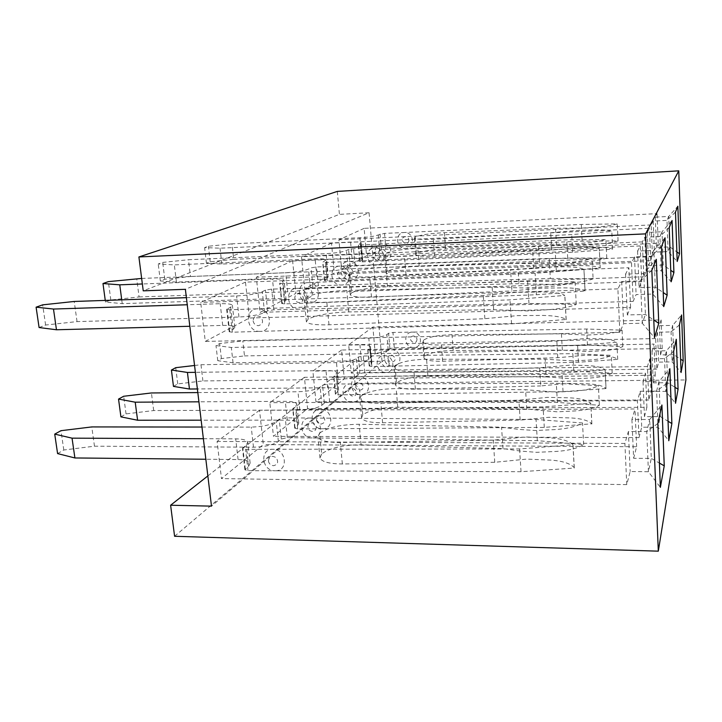 <?xml version="1.0" encoding="UTF-8"?>
<svg xmlns="http://www.w3.org/2000/svg" width="722" height="722" viewBox="0 0 722 722"><rect width="100%" height="100%" fill="white"/><g stroke="black" fill="none" stroke-linecap="round" stroke-linejoin="round"><path stroke-width="0.54" stroke-dasharray="3.61 2.71" d="M245.471 282.131L200.689 302.419L205.283 341.416L249.406 318.023L245.471 282.131L628.88 267.736L625.532 274.161L643.753 273.503L640.513 280.885L642.264 323.221L645.423 314.485L643.753 273.503L656.298 259.297M292.609 260.768L256.31 277.221L260.1 312.355L295.903 293.367L292.609 260.768L640.243 245.931L637.571 251.057L653.87 250.39L651.307 256.247L652.796 294.062L655.296 287.121L653.87 250.39L665.034 237.8M331.497 243.152L301.489 256.752L304.675 288.719L334.313 272.997L331.497 243.152L649.457 228.251L647.273 232.448L662.02 231.771L659.935 236.527L661.226 270.696L663.265 265.055L662.02 231.771L672.074 220.472M364.141 228.36L338.907 239.794L341.632 269.116L366.577 255.886L364.141 228.36L657.083 213.631L655.26 217.123L668.725 216.456L666.993 220.4L668.13 251.563L669.817 246.888L668.725 216.456L677.859 206.203M207.855 475.933L353.049 361.704L382.037 361.244L211.492 506.14M382.037 361.244L369.068 212.755L185.383 289.314M372.868 327.03L348.672 344.8L351.298 373.075L375.223 353.636L372.868 327.03L661.126 319.9L659.43 325.685L672.651 325.378L671.054 331.921L672.146 361.912L673.707 354.683L672.651 325.378L681.613 314.963M341.578 350.017L312.888 371.09L315.947 401.811L344.286 378.779L341.578 350.017L654.033 344.087L652.002 351.018L666.46 350.766L664.538 358.635L665.774 391.387L667.651 382.705L666.46 350.766L676.288 339.268M304.413 377.308L269.838 402.695L273.467 436.332L307.581 408.607L304.413 377.308L645.486 373.22L643.013 381.658L658.96 381.505L656.614 391.143L658.031 427.225L660.323 416.603L658.96 381.505L669.854 368.68M259.541 410.267L217.087 441.44L221.474 478.587L263.313 444.581L259.541 410.267L634.999 408.995L631.912 419.5L649.701 419.482L646.75 431.575L648.41 471.737L651.289 458.425L649.701 419.482L661.912 404.988M369.068 212.755L339.421 214.362L143.236 290.84M337.3 191.402L339.421 214.362M353.049 361.704L355.053 383.346L685.9 379.943M174.589 536.284L355.053 383.346M655.26 217.123L656.424 247.447L669.817 246.888L676.875 251.933M675.485 212.06L666.993 220.4L653.202 221.067L651.199 224.912L652.444 256.689L654.403 252.131L668.13 251.563L677.209 261.49M656.424 247.447L658.211 243.305L366.577 255.886M652.444 256.689L341.632 269.116M653.202 221.067L654.403 252.131M651.199 224.912L338.907 239.794M658.211 243.305L657.083 213.631M659.43 325.685L660.549 354.899L673.707 354.683L680.62 359.159M679.42 324.954L671.054 331.921L657.507 332.219L655.648 338.573L656.839 369.123L658.672 362.11L672.146 361.912L681.081 372.498M660.549 354.899L662.209 348.509L375.223 353.636M656.839 369.123L351.298 373.075M657.507 332.219L658.672 362.11M655.648 338.573L348.672 344.8M662.209 348.509L661.126 319.9M647.273 232.448L648.591 265.615L663.265 265.055L670.738 270.29M669.195 227.547L659.935 236.527L644.791 237.204L642.363 241.87L643.789 276.77L646.163 271.246L661.226 270.696L671.153 281.788M648.591 265.615L650.739 260.642L334.313 272.997M643.789 276.77L304.675 288.719M644.791 237.204L646.163 271.246M642.363 241.87L301.489 256.752M650.739 260.642L649.457 228.251M652.002 351.018L653.266 382.85L667.651 382.705L674.962 387.281M673.662 351.289L664.538 358.635L649.701 358.861L647.444 366.541L648.807 399.961L651.009 391.505L665.774 391.387L675.539 403.264M653.266 382.85L655.26 375.205L344.286 378.779M648.807 399.961L315.947 401.811M649.701 358.861L651.009 391.505M647.444 366.541L312.888 371.09M655.26 375.205L654.033 344.087M637.571 251.057L639.096 287.654L655.296 287.121L663.22 292.527M661.496 246.509L651.307 256.247L634.521 256.915L631.515 262.682L633.167 301.39L636.109 294.576L652.796 294.062L663.744 306.606M639.096 287.654L641.714 281.571L295.903 293.367M633.167 301.39L260.1 312.355M634.521 256.915L636.109 294.576M631.515 262.682L256.31 277.221M641.714 281.571L640.243 245.931M643.013 381.658L644.466 416.63L660.323 416.603L668.049 421.251M666.632 383.427L656.614 391.143L640.197 391.27L637.418 400.728L638.997 437.622L641.714 427.216L658.031 427.225L668.78 440.736M644.466 416.63L646.894 407.325L307.581 408.607M638.997 437.622L273.467 436.332M640.197 391.27L641.714 427.216M637.418 400.728L269.838 402.695M646.894 407.325L645.486 373.22M625.532 274.161L627.328 314.954L645.423 314.485L653.789 320.017M651.831 270.299L640.513 280.885L621.687 281.535L617.879 288.854L619.846 332.31L623.573 323.664L642.264 323.221L654.484 337.661M627.328 314.954L630.595 307.364L249.406 318.023M619.846 332.31L205.283 341.416M621.687 281.535L623.573 323.664M617.879 288.854L200.689 302.419M630.595 307.364L628.88 267.736M631.912 419.5L633.618 458.28L651.289 458.425L659.412 463.073M657.859 423.498L646.75 431.575L628.384 431.539L624.891 443.461L626.759 484.624L630.171 471.52L648.41 471.737L660.368 487.359M633.618 458.28L636.633 446.719L263.313 444.581M626.759 484.624L221.474 478.587M628.384 431.539L630.171 471.52M624.891 443.461L217.087 441.44M636.633 446.719L634.999 408.995M233.72 259.342L361.271 253.756C370.115 253.242 376.243 252.276 379.655 250.868L381.433 249.911L385.909 249.225L582.149 241.184L618.068 240.886C613.538 242.421 606.597 243.54 597.229 244.226L582.654 245.209L556.5 245.146L445.6 248.982C431.341 249.695 421.63 251.211 416.477 253.521L415.692 254.649C417.099 256.111 423.39 256.617 434.572 256.148L551.698 250.074L580.678 247.583L594.883 247.33C603.917 247.222 609.837 247.836 612.626 249.162L572.672 252.276L383.779 260.877C394.383 260.832 392.903 243.025 382.326 243.955C371.722 244.09 373.274 261.779 383.779 260.877L362.543 261.851L359.836 261.608L362.661 259.487C361.875 258.611 358.356 258.286 352.083 258.512L221.844 264.062L206.429 263.241L210.21 261.797L233.72 259.342L231.997 243.837L359.836 237.709C368.707 237.159 374.853 236.238 378.283 234.939L384.555 233.396L404.338 232.502C414.184 231.672 415.511 248.413 405.638 248.413C395.873 249.207 394.483 232.583 404.338 232.502L581.3 224.461L617.301 223.883C612.761 225.318 605.794 226.383 596.399 227.087L581.779 228.098L555.561 228.26L444.382 232.674C430.086 233.441 420.348 234.885 415.159 237.024L414.365 238.043C415.764 239.361 422.072 239.758 433.272 239.244L550.715 232.755L579.784 230.255L594.035 229.903C603.096 229.731 609.016 230.237 611.805 231.41L571.743 234.569L361.045 245.002L358.329 244.812L361.18 242.872C360.404 242.087 356.876 241.825 350.594 242.078L220.039 248.197L204.615 247.592L208.414 246.247L231.997 243.837M210.21 261.797L208.414 246.247M582.149 241.184L581.3 224.461M618.068 240.886L617.301 223.883M556.5 245.146L555.561 228.26M416.477 253.521L415.159 237.024M206.429 263.241L204.615 247.592M221.844 264.062L220.039 248.197M551.698 250.074L550.715 232.755M612.626 249.162L611.805 231.41M572.672 252.276L571.743 234.569M244.487 355.91L370.196 353.663C378.897 353.293 384.898 352.083 388.192 350.026L389.898 348.6L394.275 347.733L587.464 345.152L622.815 346.542C618.402 348.744 611.597 350.152 602.41 350.766L588.087 351.56L562.33 350.107L453.181 350.45C439.147 350.838 429.644 352.742 424.662 356.145L423.949 357.886C425.411 360.287 431.639 361.415 442.631 361.253L557.772 357.679L586.21 355.224L600.19 355.558C609.07 355.856 614.909 357.137 617.689 359.385L578.484 362.254L392.777 366.117C403.219 366.316 401.793 349.159 391.387 349.8C380.945 349.683 382.443 366.74 392.777 366.117L371.893 366.559L369.204 366.027L371.875 362.823C371.054 361.397 367.561 360.693 361.388 360.72L233.053 362.787L217.755 360.693L221.392 358.581L244.487 355.91L242.818 340.91L368.807 338.158C377.534 337.77 383.553 336.596 386.866 334.638L388.589 333.284L392.976 332.445L412.47 332.102C422.162 331.56 423.444 347.733 413.724 347.472C404.094 347.977 402.75 331.912 412.47 332.102L586.643 329.024L622.075 330.153C617.653 332.255 610.821 333.618 601.606 334.25L587.248 335.071L561.427 333.835L452.008 334.701C437.938 335.143 428.399 336.984 423.39 340.224L422.668 341.867C424.121 344.132 430.357 345.161 441.386 344.954L556.833 341.001L585.352 338.537L599.368 338.78C608.276 339.024 614.124 340.197 616.904 342.3L577.591 345.215L370.44 350.314L367.751 349.836L370.449 346.795C369.628 345.45 366.135 344.809 359.944 344.863L231.32 347.462L215.995 345.567L219.659 343.555L242.818 340.91M221.392 358.581L219.659 343.555M587.464 345.152L586.643 329.024M622.815 346.542L622.075 330.153M562.33 350.107L561.427 333.835M424.662 356.145L423.39 340.224M217.755 360.693L215.995 345.567M233.053 362.787L231.32 347.462M557.772 357.679L556.833 341.001M617.689 359.385L616.904 342.3M578.484 362.254L577.591 345.215M190.464 276.526L327.761 271.084C337.345 270.551 344.105 269.45 348.058 267.79L350.17 266.662L355.098 265.877L567.718 258.088L606.769 258.061C601.733 259.875 594.08 261.147 583.827 261.896L567.889 262.943L539.487 262.609L419.175 266.165C403.724 266.878 393.003 268.611 387.01 271.355L385.999 272.817C387.524 274.531 394.194 275.163 406.008 274.721L533.729 268.53L565.461 265.795L580.912 265.624C590.704 265.579 597.139 266.373 600.199 267.979L599.26 248.53L600.217 268.024L556.337 271.409L350.35 279.937C361.875 279.937 360.143 260.507 348.654 261.463C337.129 261.572 338.943 280.867 350.35 279.937L327.301 280.894L324.458 280.587L327.923 277.943C327.084 276.932 323.393 276.535 316.841 276.734L176.43 282.103L160.338 280.957L164.787 279.243L190.464 276.526L188.46 259.74L326.091 253.657C335.703 253.088 342.499 252.032 346.479 250.498L348.6 249.46L353.545 248.711L374.889 247.827C385.503 246.969 387.046 265.145 376.388 265.091C365.846 265.904 364.24 247.872 374.889 247.827L566.734 239.857L605.893 239.514C600.83 241.184 593.159 242.412 582.88 243.179L566.878 244.253L538.404 244.198L417.767 248.422C402.271 249.207 391.505 250.859 385.485 253.395L384.456 254.731C385.972 256.265 392.651 256.779 404.5 256.274L532.601 249.595L564.433 246.852L579.928 246.563C589.748 246.446 596.201 247.105 599.26 248.53L555.254 252.005L325.55 262.528L322.698 262.276L326.2 259.848C325.36 258.945 321.669 258.611 315.099 258.846L174.327 264.893L158.217 263.999L162.712 262.411L188.46 259.74M164.787 279.243L162.712 262.411M567.718 258.088L566.734 239.857M606.769 258.061L605.893 239.514M539.487 262.609L538.404 244.198M387.01 271.355L385.485 253.395M160.338 280.957L158.217 263.999M176.43 282.103L174.327 264.893M533.729 268.53L532.601 249.595M556.337 271.409L555.254 252.005M338.203 394.871L336.515 377.218L359.222 376.803C370.512 376.171 372.173 394.835 360.847 394.546L563.052 391.658L606.029 388.562L605.135 369.917L562.014 373.057L359.222 376.803C347.896 376.604 349.647 395.142 360.847 394.546L338.203 394.871L335.378 394.248L338.645 390.241C337.761 388.598 334.096 387.777 327.653 387.759L197.386 388.95M173.47 386.387L177.747 383.905L202.909 380.927L338.086 379.393C347.508 379.032 354.123 377.642 357.932 375.223L359.944 373.545L364.763 372.552L385.71 372.408C375.341 372.886 373.788 355.513 384.266 355.775C394.717 355.26 396.197 372.769 385.71 372.408L573.8 371.189L572.853 353.672L611.344 355.35C606.426 357.823 598.926 359.403 588.836 360.07L573.16 360.928L545.155 359.195L426.576 359.24C411.341 359.637 400.836 361.758 395.042 365.594L394.104 367.733C395.683 370.359 402.289 371.595 413.932 371.442L539.659 367.769L570.849 365.079L586.056 365.494C595.704 365.864 602.058 367.317 605.117 369.844L606.011 388.49C602.96 385.792 596.625 384.221 587.004 383.779L566.761 383.427L540.742 385.945L539.659 367.769M194.561 365.485L200.987 364.736L336.488 362.606C345.937 362.218 352.571 360.874 356.397 358.563L358.428 356.975L363.265 356.009L572.853 353.672M202.909 380.927L200.987 364.736M177.747 383.905L175.735 367.669M573.8 371.189L612.184 373.166L611.344 355.35M612.184 373.166C607.283 375.765 599.811 377.398 589.757 378.048L574.125 378.879L546.193 376.893L545.155 359.195M546.193 376.893L427.929 376.306C412.74 376.649 402.271 378.833 396.513 382.868L395.042 365.594M396.513 382.868L395.584 385.133C397.172 387.913 403.778 389.257 415.385 389.158L540.742 385.945M336.515 377.218L333.69 376.649L336.984 372.841C336.109 371.307 332.436 370.539 325.983 370.557L195.382 372.344M563.052 391.658L562.014 373.057M284.748 303.89L282.663 283.692L307.933 282.654C320.496 281.652 322.553 303.041 309.946 302.978L536.401 294.757L585.082 291.038L583.981 269.523L535.128 273.295L307.933 282.654C295.316 282.708 297.482 303.935 309.946 302.978L284.748 303.89L281.76 303.52L286.12 300.117C285.208 298.953 281.336 298.448 274.504 298.628L122.235 303.637L105.475 302.04L110.818 299.982L139.075 296.941L136.72 278.638M139.075 296.941L287.699 291.805C298.15 291.246 305.704 289.973 310.352 287.988L312.888 286.634L318.375 285.722L341.479 285C330.035 285.822 328.149 266.111 339.719 266.12C351.253 265.245 353.058 285.118 341.479 285L550.326 278.448L549.189 258.422L592.094 258.404C586.39 260.416 577.853 261.833 566.49 262.664L548.828 263.819L517.683 263.44L385.828 267.33C368.915 268.115 356.903 270.028 349.8 273.078L348.428 274.865C350.071 276.679 357.173 277.338 369.718 276.86L510.589 270.037L540.029 267.311L562.727 266.815C573.43 266.779 580.506 267.645 583.936 269.405L585.028 290.912C581.598 288.926 574.55 287.907 563.873 287.852L541.256 288.186L511.916 290.93L510.589 270.037M141.647 278.439L285.741 272.726C296.219 272.14 303.809 270.921 308.484 269.089L311.038 267.835L316.552 266.969L549.189 258.422M110.818 299.982L108.363 281.625M550.326 278.448L593.105 278.827L592.094 258.404M593.105 278.827C587.428 280.993 578.927 282.492 567.6 283.304L550.011 284.414L518.956 283.701L517.683 263.44M518.956 283.701L387.479 286.76C370.621 287.473 358.663 289.486 351.605 292.789L349.8 273.078M105.475 302.04L105.259 300.415M351.605 292.789L350.251 294.747C351.912 296.769 358.996 297.563 371.505 297.148L511.916 290.93M282.663 283.692L279.667 283.376L284.08 280.262C283.168 279.215 279.297 278.8 272.447 279.008L142.351 283.972M122.235 303.637L121.738 299.856M536.401 294.757L535.128 273.295M120.926 416.865L126.034 413.896L153.687 410.547L299.838 410.051C310.099 409.717 317.454 408.092 321.922 405.195L324.34 403.183L329.683 402.028L557.393 402.443L599.377 405.232C593.872 408.354 585.578 410.267 574.495 410.971L557.285 411.82L526.789 409.112L397.759 407.217C381.207 407.47 369.556 410.024 362.787 414.87L361.054 395.99L359.818 398.851C361.551 401.919 368.572 403.417 380.873 403.336L518.883 400.159L547.655 397.362L569.893 397.84C580.389 398.391 587.347 400.205 590.767 403.291L543.079 406.91L320.478 409.329C308.104 409.022 310.171 429.328 322.4 428.778L297.681 428.931L294.72 428.191L297.726 425.339L298.8 423.065C297.834 421.179 293.989 420.195 287.275 420.123L201.14 420.186M362.787 414.87L361.569 417.894C363.31 421.143 370.323 422.767 382.588 422.749L520.156 420.123L548.828 417.307L570.994 417.939C581.463 418.57 588.403 420.529 591.814 423.814L544.298 427.388L322.4 428.778C334.773 429.193 332.806 408.733 320.478 409.329L295.686 409.6L292.717 408.914L295.749 406.206L296.841 404.058C295.876 402.28 292.031 401.369 285.307 401.333L198.929 401.82M352.399 402.073C341.154 402.497 339.34 383.572 350.702 383.951C362.038 383.481 363.771 402.551 352.399 402.073M197.819 392.578L297.96 391.757C308.249 391.378 315.64 389.817 320.126 387.055L322.563 385.142L327.932 384.023L556.301 383.274L598.403 385.701C592.879 388.671 584.549 390.521 573.43 391.243L556.157 392.127L525.571 389.727L396.17 388.58C379.573 388.905 367.868 391.378 361.054 395.99M153.687 410.547L151.421 392.958M126.034 413.896L123.679 396.261M557.393 402.443L556.301 383.274M599.377 405.232L598.403 385.701M526.789 409.112L525.571 389.727M520.156 420.123L518.883 400.159M591.869 424.031L590.822 403.49M544.298 427.388L543.079 406.91M39.087 327.544L45.603 325.035L77.037 321.597L238.955 317.012C250.453 316.444 258.99 314.945 264.559 312.518L267.663 310.848L273.846 309.783L528.973 303.457L576.264 304.44C569.766 307.094 560.191 308.863 547.538 309.756L527.917 310.938L493.667 309.675L348.789 311.922C330.243 312.599 316.723 314.972 308.231 319.043L306.065 297.211L304.17 299.675C305.984 301.832 313.528 302.689 326.822 302.247L483.28 295.406L516.167 292.329L541.31 291.977C553.07 292.058 560.895 293.204 564.784 295.424L510.003 299.874L257.682 308.79C243.756 308.772 246.382 332.355 260.128 331.38L232.349 332.21L229.208 331.741L233.206 329.313L234.849 327.265C233.856 325.902 229.804 325.279 222.701 325.414L189.832 326.272M308.231 319.043L306.381 321.75C308.204 324.142 315.74 325.162 328.988 324.792L484.877 318.7L517.638 315.604L542.691 315.442C554.406 315.649 562.212 316.985 566.102 319.467L511.546 323.871L260.128 331.38C274.044 331.551 271.544 307.771 257.682 308.79L229.813 309.774L226.672 309.377L230.697 307.139L232.376 305.271C231.392 304.043 227.34 303.52 220.21 303.7L187.242 304.756M299.098 309.16C286.598 309.982 284.342 288.258 296.995 288.34C309.612 287.455 311.769 309.377 299.098 309.16M186.393 297.663L236.599 295.957C248.142 295.343 256.716 293.917 262.33 291.67L265.461 290.136L271.671 289.116L527.62 281.237L575.073 281.724C568.539 284.188 558.918 285.867 546.211 286.778L526.519 288.015L492.16 287.157L346.804 290.415C328.194 291.192 314.612 293.457 306.065 297.211M77.037 321.597L74.213 301.462M45.603 325.035L42.67 304.846M528.973 303.457L527.62 281.237M576.264 304.44L575.073 281.724M493.667 309.675L492.16 287.157M484.877 318.7L483.28 295.406M566.192 319.765L564.875 295.686M511.546 323.871L510.003 299.874M57.589 453.596L63.798 450.005L94.474 446.187L253.485 447.207C264.748 446.9 273.042 444.987 278.367 441.449L281.318 438.994L287.329 437.64L537.33 440.655L583.656 444.599C577.383 448.425 568.07 450.708 555.723 451.467L536.572 452.324L520.472 451.06L502.999 448.606L361.072 444.797C342.896 444.923 329.764 447.956 321.669 453.903L319.593 433.083L317.906 437.018C319.819 440.637 327.283 442.46 340.297 442.496L493.234 440.158L525.291 436.981L549.866 437.821C561.373 438.624 569.062 440.943 572.943 444.77L519.569 448.94L272.88 449.283C259.252 448.813 261.752 471.267 275.208 470.789L248.016 470.681L244.893 469.796L248.657 466.186L250.137 463.064C249.072 460.88 245.047 459.715 238.079 459.562L205.842 459.246M321.669 453.903L320.008 458.055C321.94 461.89 329.394 463.858 342.354 463.957L494.76 462.288L526.681 459.102L551.175 460.122C562.646 461.024 570.317 463.515 574.189 467.585L574.288 468.055L521.031 471.71L275.208 470.789C288.845 471.394 286.463 448.759 272.88 449.283L245.597 449.328L242.475 448.497L246.274 445.068L247.781 442.108C246.716 440.05 242.7 438.967 235.706 438.85L203.369 438.714M312.112 437.938C299.838 438.281 297.681 417.515 310.099 418.038C322.481 417.65 324.539 438.597 312.112 437.938M201.97 427.045L251.247 427.099C262.546 426.756 270.876 424.897 276.237 421.531L279.206 419.202L285.244 417.885L536.04 419.482L582.519 422.984C576.21 426.63 566.86 428.841 554.469 429.617L535.237 430.52L519.082 429.409L501.555 427.18L359.168 424.274C340.946 424.491 327.752 427.424 319.593 433.083M94.474 446.187L91.775 426.928M63.798 450.005L60.982 430.682M537.33 440.655L536.04 419.482M583.656 444.599L582.519 422.984M502.999 448.606L501.555 427.18M494.76 462.288L493.234 440.158M574.288 468.055L573.042 445.212M521.031 471.71L519.569 448.94M362.543 261.851L361.045 245.002M385.909 249.225L384.555 233.396M361.271 253.756L359.836 237.709M379.655 250.868L378.283 234.939M381.433 249.911L380.079 234.063M445.6 248.982L444.382 232.674M408.95 240.029C408.21 248.873 396.956 238.549 405.286 236.672C407.352 236.789 408.571 237.917 408.95 240.029M352.083 258.512L350.594 242.078M434.572 256.148L433.272 239.244M360.007 261.391L358.5 244.614M361.984 260.335L360.495 243.639M378.87 252.926C379.285 255.182 380.602 256.373 382.822 256.49C391.811 254.46 379.619 243.476 378.87 252.926M371.893 366.559L370.44 350.314M394.275 347.733L392.976 332.445M370.196 353.663L368.807 338.158M388.192 350.026L386.866 334.638M389.898 348.6L388.589 333.284M453.181 350.45L452.008 334.701M416.982 339.304C416.233 347.814 405.168 337.553 413.381 335.965C415.412 336.145 416.612 337.255 416.982 339.304M361.388 360.72L359.944 344.863M442.631 361.253L441.386 344.954M369.357 365.702L367.904 349.529M371.252 364.123L369.817 348.031M387.976 358.554C388.382 360.729 389.681 361.902 391.865 362.074C400.71 360.323 388.734 349.475 387.976 358.554M327.301 280.894L325.55 262.528M355.098 265.877L353.545 248.711M327.761 271.084L326.091 253.657M348.058 267.79L346.479 250.498M350.17 266.662L348.6 249.46M419.175 266.165L417.767 248.422M379.962 255.985C379.212 265.579 367.011 254.315 375.991 252.321C378.22 252.465 379.537 253.684 379.962 255.985M316.841 276.734L315.099 258.846M406.008 274.721L404.5 256.274M324.674 280.317L322.914 262.023M327.048 279.044L325.306 260.859M344.89 271.282C345.351 273.746 346.795 275.046 349.204 275.19C358.96 273.015 345.639 260.967 344.89 271.282M364.763 372.552L363.265 356.009M338.086 379.393L336.488 362.606M357.932 375.223L356.397 358.563M359.944 373.545L358.428 356.975M427.929 376.306L426.576 359.24M389.23 363.554C388.481 372.751 376.487 361.578 385.322 359.926C387.515 360.125 388.815 361.334 389.23 363.554M327.653 387.759L325.983 370.557M415.385 389.158L413.932 371.442M335.586 393.824L333.889 376.243M337.842 391.938L336.172 374.456M355.522 386.351C355.973 388.716 357.39 389.997 359.764 390.205C369.348 388.364 356.28 376.487 355.522 386.351M318.375 285.722L316.552 266.969M287.699 291.805L285.741 272.726M310.352 287.988L308.484 269.089M312.888 286.634L311.038 267.835M387.479 286.76L385.828 267.33M345.369 275.028C344.629 285.497 331.29 273.133 341.028 271.003C343.446 271.165 344.89 272.51 345.369 275.028M274.504 298.628L272.447 279.008M371.505 297.148L369.718 276.86M282.058 303.141L279.965 283.042M284.937 301.597L282.871 281.616M303.8 293.475C304.332 296.182 305.92 297.626 308.556 297.798C312.635 296.453 313.402 293.863 310.857 290.018C306.859 287.925 304.503 289.08 303.8 293.475M297.681 428.931L295.686 409.6M329.683 402.028L327.932 384.023M299.838 410.051L297.96 391.757M321.922 405.195L320.126 387.055M324.34 403.183L322.563 385.142M397.759 407.217L396.17 388.58M356.217 392.398C355.468 402.398 342.381 390.142 351.957 388.409C354.331 388.653 355.756 389.979 356.217 392.398M287.275 420.123L285.307 401.333M382.588 422.749L380.873 403.336M294.982 427.623L292.988 408.372M297.726 425.339L295.749 406.206M316.426 419.834C316.94 422.433 318.492 423.85 321.082 424.085C325.09 422.921 325.848 420.466 323.357 416.729C319.44 414.618 317.129 415.655 316.426 419.834M232.349 332.21L229.813 309.774M273.846 309.783L271.671 289.116M238.955 317.012L236.599 295.957M264.559 312.518L262.33 291.67M267.663 310.848L265.461 290.136M348.789 311.922L346.804 290.415M303.366 298.141C302.662 302.617 300.316 303.763 296.309 301.579C293.755 297.644 294.504 295.009 298.574 293.673C301.227 293.881 302.825 295.361 303.366 298.141M222.701 325.414L220.21 303.7M328.988 324.792L326.822 302.247M229.623 331.227L227.087 308.908M233.206 329.313L230.697 307.139M253.106 320.866C253.72 323.871 255.489 325.487 258.413 325.694C262.898 324.232 263.72 321.353 260.859 317.066C256.418 314.711 253.837 315.974 253.106 320.866M248.016 470.681L245.597 449.328M287.329 437.64L285.244 417.885M253.485 447.207L251.247 427.099M278.367 441.449L276.237 421.531M281.318 438.994L279.206 419.202M361.072 444.797L359.168 424.274M316.29 427.289C315.586 431.521 313.276 432.532 309.359 430.312C306.859 426.476 307.608 423.995 311.606 422.866C314.205 423.155 315.767 424.626 316.29 427.289M238.079 459.562L235.706 438.85M342.354 463.957L340.297 442.496M245.263 469.011L242.854 447.757M248.657 466.186L246.274 445.068M268.413 460.952C268.999 463.831 270.732 465.41 273.584 465.708C277.988 464.463 278.8 461.755 276.012 457.595C271.671 455.221 269.135 456.34 268.413 460.952M415.692 254.649L414.365 238.043M359.836 261.608L358.329 244.812M362.661 259.487L361.18 242.872M423.949 357.886L422.668 341.867M369.204 366.027L367.751 349.836M371.875 362.823L370.449 346.795M385.999 272.817L384.456 254.731M324.458 280.587L322.698 262.276M327.923 277.943L326.2 259.848M395.584 385.133L394.104 367.733M335.378 394.248L333.69 376.649M338.645 390.241L336.984 372.841M350.251 294.747L348.428 274.865M281.76 303.52L279.667 283.376M286.12 300.117L284.08 280.262M361.569 417.894L359.818 398.851M591.814 423.814L590.767 403.291M294.72 428.191L292.717 408.914M298.8 423.065L296.841 404.058M306.381 321.75L304.17 299.675M566.102 319.467L564.784 295.424M229.208 331.741L226.672 309.377M234.849 327.265L232.376 305.271M320.008 458.055L317.906 437.018M574.189 467.585L572.943 444.77M244.893 469.796L242.475 448.497M250.137 463.064L247.781 442.108"/><path stroke-width="1.08" d="M645.567 233.874L138.904 256.951L143.236 290.84L185.383 289.314L211.492 506.14L170.618 505.229L174.589 536.284L658.311 551.166L685.9 379.943L678.77 170.834L645.567 233.874L658.311 551.166M664.249 465.843L660.368 487.359L657.859 423.498L661.912 404.988L664.249 465.843L659.412 463.073M671.875 423.552L668.78 440.736L666.632 383.427L669.854 368.68L671.875 423.552L668.049 421.251M678.066 389.23L675.539 403.264L673.662 351.289L676.288 339.268L678.066 389.23L674.962 387.281M683.192 360.82L681.081 372.498L679.42 324.954L681.613 314.963L683.192 360.82L680.62 359.159M679.501 253.81L677.209 261.49L675.485 212.06L677.859 206.203L679.501 253.81L676.875 251.933M673.915 272.519L671.153 281.788L669.195 227.547L672.074 220.472L673.915 272.519L670.738 270.29M667.146 295.208L663.744 306.606L661.496 246.509L665.034 237.8L667.146 295.208L663.22 292.527M658.762 323.303L654.484 337.661L651.831 270.299L656.298 259.297L658.762 323.303L653.789 320.017M138.904 256.951L337.3 191.402L678.77 170.834M170.618 505.229L207.855 475.933M197.386 388.95L189.453 389.032L173.47 386.387L171.43 370.034L175.735 367.669L194.561 365.485M195.382 372.344L187.431 372.453L171.43 370.034M189.453 389.032L187.431 372.453M105.259 300.415L102.984 283.529L108.363 281.625L141.647 278.439M142.351 283.972L119.762 284.829L102.984 283.529M121.738 299.856L119.762 284.829M201.14 420.186L137.595 420.24L120.926 416.865L118.534 399.085L123.679 396.261L151.421 392.958L197.819 392.578M198.929 401.82L135.213 402.19L118.534 399.085M137.595 420.24L135.213 402.19M189.832 326.272L56.46 329.764L39.087 327.544L36.1 307.175L42.67 304.846L74.213 301.462L186.393 297.663M187.242 304.756L53.482 309.043L36.1 307.175M56.46 329.764L53.482 309.043M205.842 459.246L74.898 457.965L57.589 453.596L54.728 434.121L60.982 430.682L91.775 426.928L201.97 427.045M203.369 438.714L72.047 438.164L54.728 434.121M74.898 457.965L72.047 438.164"/></g></svg>
